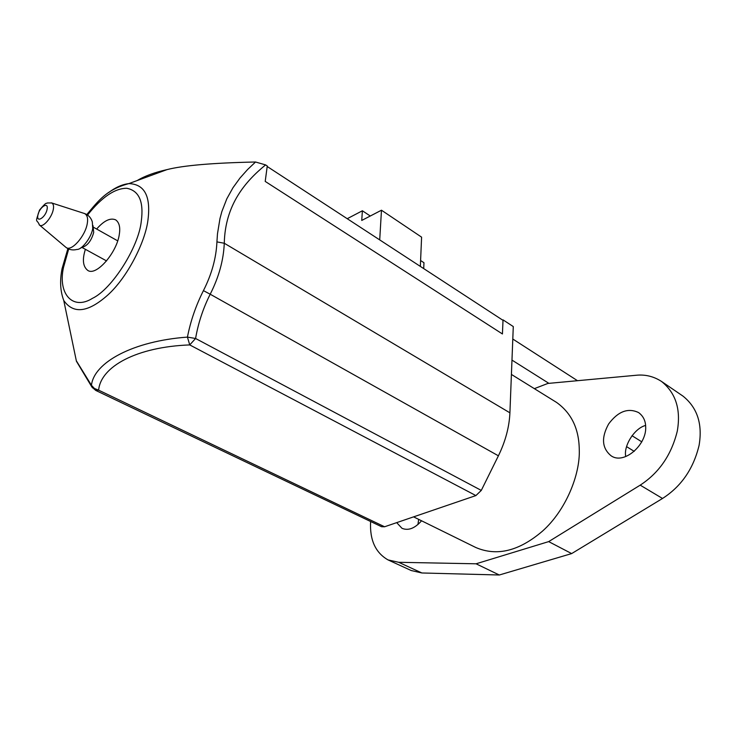 <?xml version="1.0" encoding="UTF-8"?>
<svg xmlns="http://www.w3.org/2000/svg" width="737" height="737" viewBox="0 0 737 737"><rect width="100%" height="100%" fill="white"/><g stroke="black" fill="none" stroke-linecap="round" stroke-linejoin="round"><path stroke-width="1.11" d="M137.22 180.537C144.618 176.06 154.54 172.421 166.995 169.621C183.255 165.447 212.772 162.914 255.536 162.002L247.568 169.547L239.995 178.032L232.993 187.705L226.821 198.797L221.874 211.528L219.976 218.557L217.479 233.795L216.927 241.893C216.208 258.088 211.703 274.33 203.43 290.627C195.895 305.56 190.57 321.056 187.438 337.113C133.415 340.991 93.912 362.337 91.462 385.313L76.326 360.78M96.648 229.032C103.963 220.649 110.301 217.59 115.681 219.856C119.247 222.491 120.453 227.318 119.311 234.338C116.897 252.69 95.939 276.891 87.602 270.276C82.903 266.453 82.157 259.47 85.391 249.327M265.209 181.413L502.431 333.962L503.03 319.876L502.431 333.962L265.209 181.413L267.264 165.991L265.587 164.895L255.536 162.002M216.927 241.893L224.278 243.247C225.144 204.26 245.771 181.173 265.587 164.895M203.43 290.627L210.202 294.22C218.871 277.121 223.56 260.133 224.278 243.247L509.912 412.821L513.284 326.565L503.03 319.876M92.466 387.837L91.462 385.313L94.419 388.473L98.62 390.168C100.776 366.353 136.99 346.869 189.731 344.916L187.438 337.113L195.581 338.486C198.244 323.055 203.117 308.296 210.202 294.22L498.405 455.807C505.444 441.371 509.276 427.045 509.912 412.821M481.289 490.409L195.581 338.486L189.731 344.916L475.89 495.577L481.289 490.409L498.405 455.807M475.89 495.577L384.594 526.771L98.62 390.168L95.727 390.417L381.526 526.697L384.594 526.771M511.414 374.433L556.564 402.42C571.415 413.042 578.987 428.75 579.264 449.542C580.323 474.37 565.832 510.483 542.423 531.193C519.051 551.119 496.839 556.555 475.789 547.499L413.595 516.867M645.667 426.502C647.049 444.816 623.705 465.222 610.936 455.659C601.917 448.133 601.152 437.566 608.642 423.95C618.067 411.375 628.053 407.579 638.611 412.582C643.125 415.935 645.483 420.578 645.667 426.502M645.603 425.442C634.483 428.206 623.456 445.765 625.722 456.489M421.555 520.783C414.82 528.42 408.289 530.926 401.969 528.3L396.699 522.634M418.662 519.355L417.943 524.514M661.513 381.444L683.015 396.137C697.331 407.635 702.693 424.051 699.081 445.397C693.443 468.778 681.255 486.466 662.517 498.47L571.654 553.588L548.678 541.612L640.204 485.149C659.099 472.85 671.453 454.84 677.285 431.127C681.052 409.496 675.801 392.941 661.513 381.444C653.691 376.386 645.207 374.322 636.086 375.271L547.858 383.443L534.353 388.657M571.654 553.588L499.308 574.998L476.074 563.796L548.678 541.612M370.61 521.492C369.624 539.889 375.428 552.695 388.04 559.908L411.218 570.53L421.877 572.971L499.308 574.998M388.04 559.908L398.671 562.294L476.074 563.796M93 225.605L93.71 232.45C91.406 240.538 87.712 245.458 82.627 247.208L80.591 248.01M267.199 166.498L502.597 320.061M420.339 266.398L421.601 237.157L381.471 210.211L379.712 239.893M347.228 218.705L362.383 210.773L361.738 220.446L381.471 210.211M362.383 210.773L370.287 216.015M423.711 268.6L423.959 262.722L420.597 260.52M87.546 215.047C101.669 197.267 114.723 188.34 126.69 188.267C139.063 190.597 143.918 201.625 141.274 221.349C138.63 247.135 111.904 289.208 92.53 298.301C72.512 310.931 57.652 293.519 63.52 267.347L68.698 249.005M67.887 248.627L62.037 268.775C60.6 276.311 59.135 288.222 63.76 300.503C73.424 314.303 88.044 312.525 107.639 295.168C127.188 277.738 145.336 242.105 147.953 220.059C150.965 196.3 144.599 184.149 128.855 183.605C122.204 184.397 115.451 187.401 108.579 192.615M662.517 498.47L640.204 485.149M421.877 572.971L398.671 562.294M84.009 213.362L84.626 213.564C88.412 214.937 90.973 217.701 92.309 221.837L92.733 228.396C91.655 237.047 81.945 249.861 76.934 249.456C72.714 250.497 69.02 249.779 65.851 247.282L39.144 224.748M37.891 215.176C39.254 207.189 48.799 201.035 47.085 209.317C45.703 217.406 36.104 223.468 37.891 215.176M51.277 202.813L51.747 202.961C53.405 203.937 53.93 206.065 53.313 209.336C51.977 217.489 42.737 228.277 39.466 225.025C36.592 218.124 34.731 224.711 39.512 210.082C47.408 200.639 45.851 204.269 47.297 202.97L51.747 202.961L84.626 213.564C87.279 215.093 88.164 218.382 87.288 223.422C85.428 236.015 71.056 252.459 65.851 247.282M166.995 169.621L128.855 183.605C106.727 189.492 98.767 200.298 86.8 214.568M63.76 300.503L76.436 361.305M91.849 386.953L76.39 361.194M91.885 387.026L95.727 390.417M117.717 240.861L93.277 227.143M106.579 260.926L81.982 247.457M634.225 451.366L626.588 446.64M577.486 380.697L512.795 339.029M641.826 441.868L632.014 435.696M548.89 383.351L511.975 360.098"/></g></svg>
